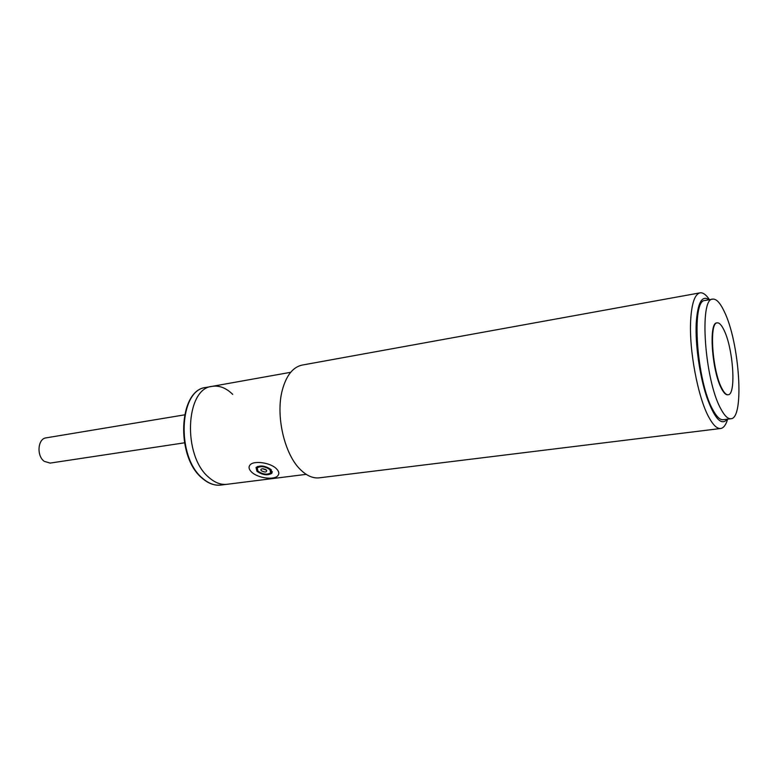 <?xml version="1.0" encoding="UTF-8"?>
<svg xmlns="http://www.w3.org/2000/svg" width="778" height="778" viewBox="0 0 778 778"><rect width="100%" height="100%" fill="white"/><g stroke="black" fill="none" stroke-linecap="round" stroke-linejoin="round"><path stroke-width="1.17" d="M269.917 469.63L270.666 472.878C267.078 474.988 262.847 474.424 257.995 471.186L257.207 467.909C260.815 465.798 265.055 466.372 269.917 469.63M261.35 470.748C260.397 469.601 260.854 468.94 262.721 468.755L266.659 470.213C266.844 472.392 265.074 472.577 261.35 470.748M276.453 468.774C278.952 471.303 279.467 473.549 277.989 475.514C274.527 480.454 257.713 478.207 251.576 472.022C248.95 469.465 248.396 467.17 249.903 465.147C253.317 460.187 270.462 462.511 276.453 468.774M270.958 469.494C265.249 465.672 260.28 464.991 256.04 467.471L256.964 471.322C262.663 475.115 267.622 475.776 271.833 473.306L270.958 469.494M184.493 414.869L46.067 437.868C37.762 438.636 36.362 455.801 44.229 461.335L50.132 463.095L184.415 442.828M232.68 394.358C226.126 387.93 219.299 385.256 212.2 386.345C185.329 388.271 182.373 456.248 209.049 477.566C214.991 482.749 221.01 484.995 227.098 484.286L220.826 485.073C214.709 485.783 208.669 483.556 202.708 478.392C175.964 457.172 179.008 389.418 205.976 387.454C178.454 389.671 175.458 457.094 202.309 478.334C208.358 483.546 214.534 485.793 220.826 485.073M724.124 311.219C739.479 341.707 744.77 418.613 730.931 418.729C727.868 419.05 724.513 415.783 720.866 408.917C704.654 380.423 698.926 297.857 712.736 299.122C716.285 298.723 720.088 302.759 724.124 311.219M712.736 299.122L705.033 300.493C690.981 299.287 696.543 381.59 712.949 409.957C716.645 416.794 720.058 420.042 723.17 419.712L730.931 418.729M727.936 394.767L727.741 394.796C725.855 395 723.783 392.948 721.537 388.63C711.899 371.223 708.525 322.316 716.81 322.919L717.005 322.899M723.88 329.853C733.207 347.98 736.426 394.845 728.13 394.747C726.244 394.952 724.172 392.89 721.935 388.572C712.298 371.164 708.914 322.257 717.199 322.86C719.271 322.627 721.498 324.961 723.88 329.853M727.644 419.148C725.932 424.924 723.598 428.046 720.652 428.503C717.112 428.873 713.241 425.235 709.04 417.582C698.002 398.093 688.831 349.633 690.689 319.914C691.739 303.138 694.851 294.113 700.015 292.849C702.962 292.411 706.123 294.697 709.478 299.705M700.015 292.849L302.185 365.077C293.082 367.022 286.499 375.2 282.443 389.622C275.286 415.121 284.398 454.673 300.726 469.902C306.921 475.893 313.126 478.528 319.33 477.828L720.652 428.503M727.284 419.196C721.41 426.198 714.525 418.7 706.628 396.702C699.578 375.385 695.172 344.158 696.222 323.035C697.672 302.603 701.97 294.843 709.118 299.773M290.69 372.302L212.2 386.345C185.329 388.271 182.373 456.248 209.049 477.566C214.991 482.749 221.01 484.995 227.098 484.286L306.211 474.356M271.405 469.97L271.036 471.439M263.479 468.794L262.721 468.755M257.596 466.44L257.207 467.909M264.734 469.076L266.659 470.213M272.271 471.604L271.833 473.306M212.2 386.345L205.976 387.454"/></g></svg>
